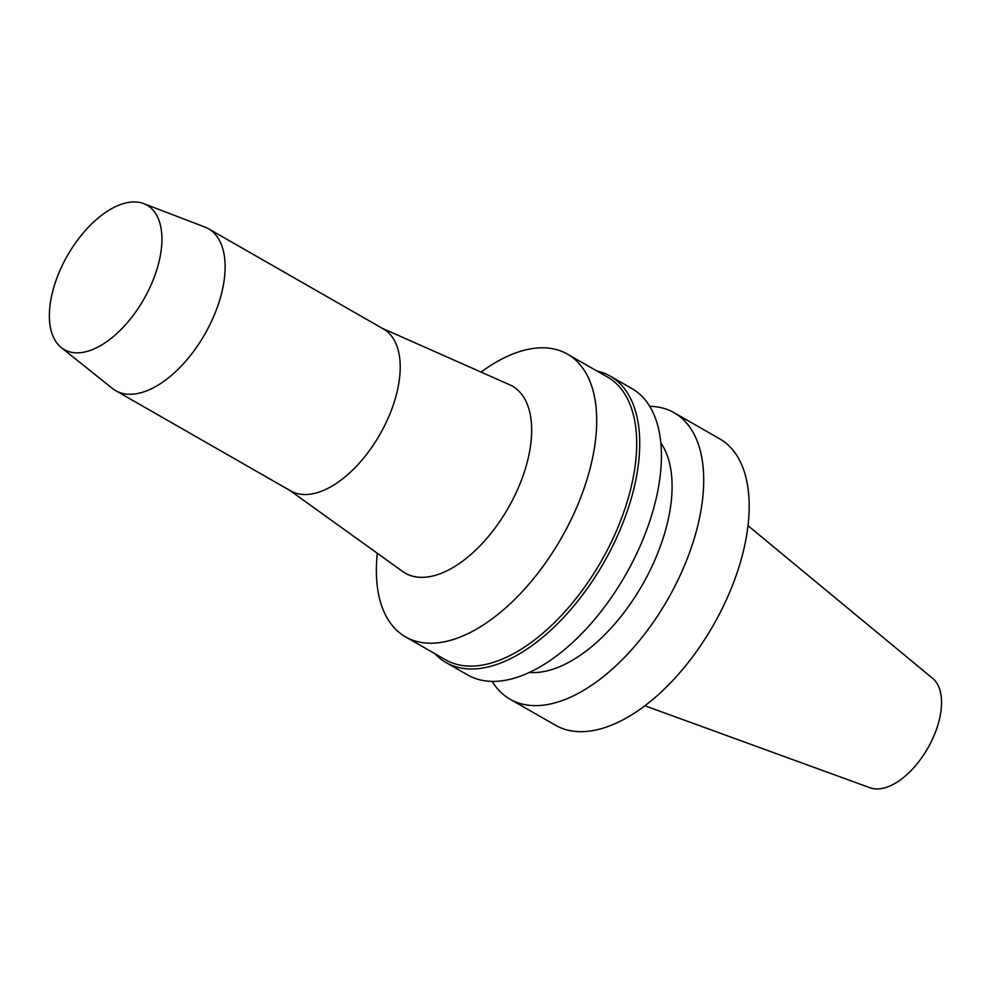 <?xml version="1.0" encoding="UTF-8"?>
<svg xmlns="http://www.w3.org/2000/svg" width="991" height="991" viewBox="0 0 991 991"><rect width="100%" height="100%" fill="white"/><g stroke="black" fill="none" stroke-linecap="round" stroke-linejoin="round"><path stroke-width="1.49" d="M644.881 705.765L870.086 787.783A63.275 33.434 -60.2 0 0 928.703 746.57A63.275 33.434 -60.2 0 0 932.717 678.414L748.007 525.688M492.18 681.399A165.076 87.233 -60.2 0 0 510.055 699.212L555.53 725.263A165.076 87.233 -60.2 0 0 715.663 621.097A165.076 87.233 -60.2 0 0 719.602 438.765L674.128 412.727A165.076 87.233 -60.2 0 0 649.712 406.31M510.055 699.212A165.076 87.233 -60.2 0 0 670.189 595.046A165.076 87.233 -60.2 0 0 674.128 412.727M529.343 672.468A136.362 72.058 -60.2 0 0 644.398 581.259A136.362 72.058 -60.2 0 0 660.811 442.89M434.962 653.726A165.076 87.233 -60.2 0 0 446.086 662.583L467.764 674.995A165.076 87.233 -60.2 0 0 627.885 570.828A165.076 87.233 -60.2 0 0 631.824 388.497L610.146 376.085A165.076 87.233 -60.2 0 0 596.892 370.968M446.086 662.583A165.076 87.233 -60.2 0 0 606.207 558.416A165.076 87.233 -60.2 0 0 610.146 376.085M377.298 553.251A162.92 86.093 -60.2 0 0 405.567 636.891L445.566 659.808A162.92 86.093 -60.2 0 0 603.606 556.992A162.92 86.093 -60.2 0 0 607.495 377.038L567.496 354.134A162.92 86.093 -60.2 0 0 481.044 372.083M405.567 636.891A162.92 86.093 -60.2 0 0 563.606 534.087A162.92 86.093 -60.2 0 0 567.496 354.134M289.583 490.248L402.668 571.485A107.759 56.945 -60.2 0 0 509.808 505.162A107.759 56.945 -60.2 0 0 509.609 384.743L382.315 328.318M61.293 347.581L112.317 388.373A93.303 49.302 -60.2 0 0 115.674 390.652L290.747 490.917A93.303 49.302 -60.2 0 0 381.262 432.039A93.303 49.302 -60.2 0 0 383.48 328.987L208.407 228.723A93.303 49.302 -60.2 0 0 204.741 226.989L143.732 203.626A83.219 43.976 -60.2 0 0 67.475 255.542A83.219 43.976 -60.2 0 0 61.293 347.581A83.219 43.976 -60.2 0 0 145.02 297.102A83.219 43.976 -60.2 0 0 143.732 203.626M115.674 390.652A93.303 49.302 -60.2 0 0 206.178 331.774A93.303 49.302 -60.2 0 0 208.407 228.723"/></g></svg>
